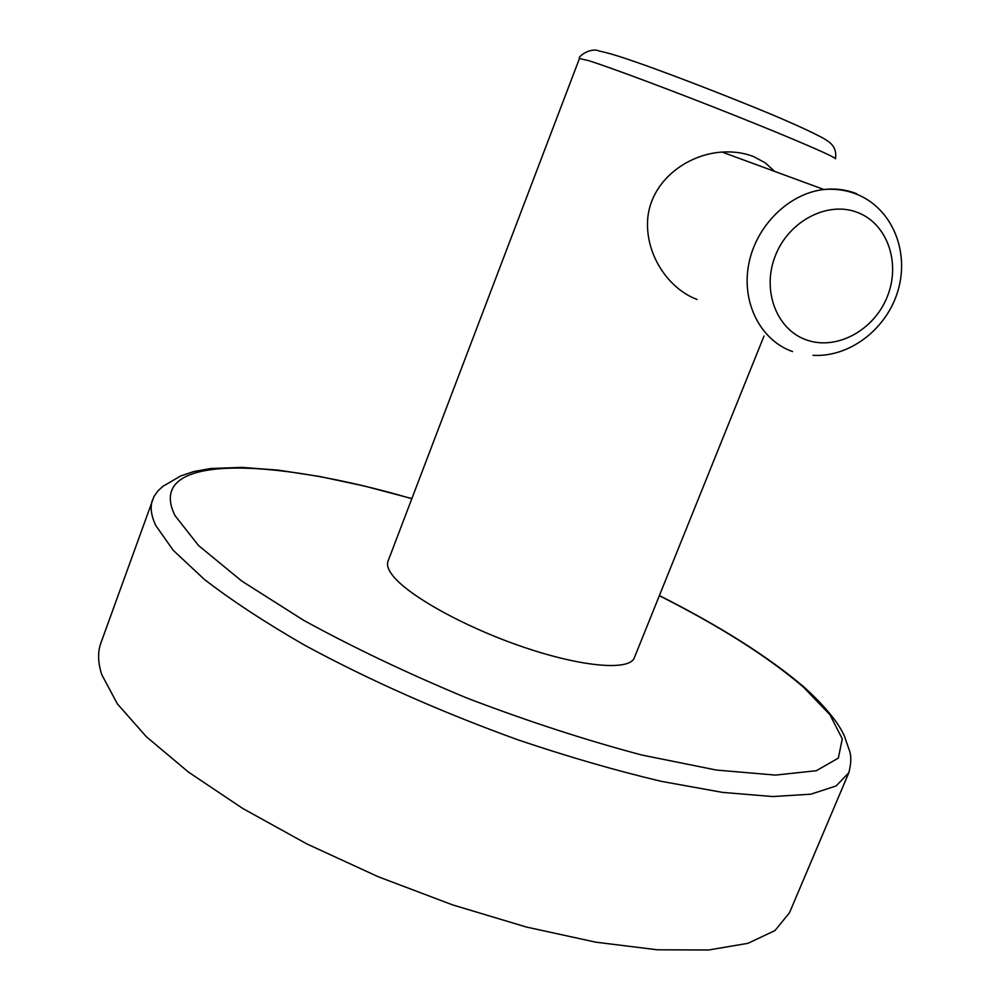 <?xml version="1.0" encoding="UTF-8"?>
<svg xmlns="http://www.w3.org/2000/svg" width="1000" height="1000" viewBox="0 0 1000 1000"><rect width="100%" height="100%" fill="white"/><g stroke="black" fill="none" stroke-linecap="round" stroke-linejoin="round"><path stroke-width="1.5" d="M411.875 498.587L364.55 486.087L319.725 476.488L278.438 470.15L241.75 467.388L210.8 468.512L194 471.488L180.738 475.938L162.987 486.275L157.825 491.012L153.975 496.538L100.913 642.938C97.575 652.062 97.863 662.65 101.788 674.7L117.362 703.85L146.337 736.725L188.512 772.125L242.763 808.475L306.975 843.975L378.137 876.7L452.587 904.887L526.375 927.038L595.688 942.163L657.237 949.788L708.538 950L748.012 943.312L774.975 930.562L789.475 912.788L848.888 772.613C851.388 762.65 851.438 754.912 849 749.4L844.575 736.475C838.775 723.025 825.462 706.725 804.625 687.575C768.737 656.975 720.337 626.312 659.4 595.588M579.462 58.5C577.238 57.237 590.087 46.95 599.312 51.062C609.9 53.288 619.825 56.363 645.713 65.475C681.112 78.312 718.337 92.688 757.425 108.612C792.312 122.762 822.95 137.025 827.65 141.05C834.062 145.162 836.663 151.088 835.45 158.812C836.675 157.513 793.675 138.887 733.4 114.9C673.225 90.938 609.538 67.138 588.475 60.6L579.462 58.5L388 561.275C386.65 564.837 388.062 569.388 392.238 574.938C407.188 595.15 464.712 627.238 523.663 647.188C582.663 667.262 629.688 670.925 634.312 657.8L764.025 336.012M774.663 171.4L765.212 162.825L753.737 156.65C744.325 152.912 733.8 151.387 722.15 152.075C687.487 154.238 651.975 180.062 647.825 217.325C644.338 253.3 667.75 288.5 697.062 299.475M152.575 499.725C149.95 506.825 151.025 515.413 155.762 525.475L173.212 550.288L204.137 579.225C231.312 600.25 264.713 622.188 304.337 645.025C369.1 680.125 440.325 711.725 518.025 739.862C568.425 756.862 616.25 770.7 661.475 781.375L722.463 792.387L772.763 796.55L810.863 794.188L836.188 785.925L848.888 772.613M411.825 498.713C270.562 457.337 144.088 453.137 175.012 515.625L198.5 545.5L241.788 581.075L303.612 620.288C353.113 647.45 407.663 673.413 467.25 698.188C527.75 721.263 585.988 740.225 641.975 755.062L716.438 770.062L775.45 775.1L816.338 770.713L838.35 758.1L842.275 738.863L829.912 714.688L803.55 687.225C768.112 656.838 720.05 626.337 659.35 595.712M856.625 193.725C846.312 189.638 835.413 188.238 823.913 189.513C788.587 193.412 755.638 226.238 748.637 264.7C741.4 303.15 760.863 340.538 792.575 351.587M858.025 212.65C828.363 200.525 789.188 220.5 775.525 255.263C761.413 289.837 776.338 329.5 806.325 339.875C836.1 350.75 873.462 330.812 887.025 297.3C901.012 263.962 887.9 224.275 858.025 212.65M722.15 152.088L823.913 189.513C836.087 188.5 847.575 190.312 858.4 194.95C892.663 209.775 909.25 251.675 898.213 289.862C887.5 328.113 850.462 357.475 812.975 355.35"/></g></svg>
